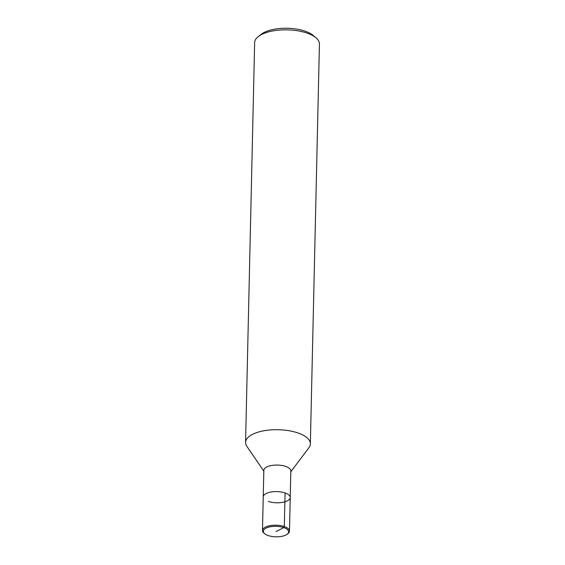 <?xml version="1.0" encoding="UTF-8"?>
<svg xmlns="http://www.w3.org/2000/svg" width="565" height="565" viewBox="0 0 565 565"><rect width="100%" height="100%" fill="white"/><g stroke="black" fill="none" stroke-linecap="round" stroke-linejoin="round"><path stroke-width="0.85" d="M290.82 471.782L308.928 447.685A32.396 13.433 -178.7 0 0 310.355 443.885A32.396 13.433 -178.7 0 0 278.263 429.718A32.396 13.433 -178.7 0 0 245.57 442.416A32.396 13.433 -178.7 0 0 246.827 446.272L263.827 471.168M268.403 501.438A13.496 5.601 -178.7 0 0 282.585 502.349A13.496 5.601 -178.7 0 0 290.233 497.497L290.834 470.97A13.496 5.601 -178.7 0 0 277.464 465.066A13.496 5.601 -178.7 0 0 263.841 470.355L262.478 530.486A13.496 5.601 -178.7 0 0 263.904 533.07L264.66 533.706A12.635 5.24 -178.7 0 0 268.156 535.549A12.635 5.24 -178.7 0 0 287.147 534.222A12.635 5.24 -178.7 0 0 276.073 526.34A12.635 5.24 -178.7 0 0 264.66 533.706M310.355 443.885L319.43 44.021A32.396 13.433 -178.7 0 0 316.005 37.813A32.396 13.433 -178.7 0 0 287.338 29.853A32.396 13.433 -178.7 0 0 258.346 36.506A32.396 13.433 -178.7 0 0 254.646 42.552L245.57 442.416M316.005 37.82L313.18 35.418A29.161 12.091 -178.7 0 0 287.373 28.25A29.161 12.091 -178.7 0 0 261.284 34.239L258.346 36.513M290.233 497.497A13.496 5.601 -178.7 0 0 276.864 491.592A13.496 5.601 -178.7 0 0 263.241 496.882A13.496 5.601 -178.7 0 1 276.864 491.592A13.496 5.601 -178.7 0 1 290.233 497.497L289.471 531.093A13.496 5.601 -178.7 0 0 276.101 525.196A13.496 5.601 -178.7 0 0 262.478 530.486M287.147 534.222L287.931 533.614A13.496 5.601 -178.7 0 0 289.471 531.093M275.953 531.573L283.757 527.597L284.308 526.545L285.071 492.941"/></g></svg>
